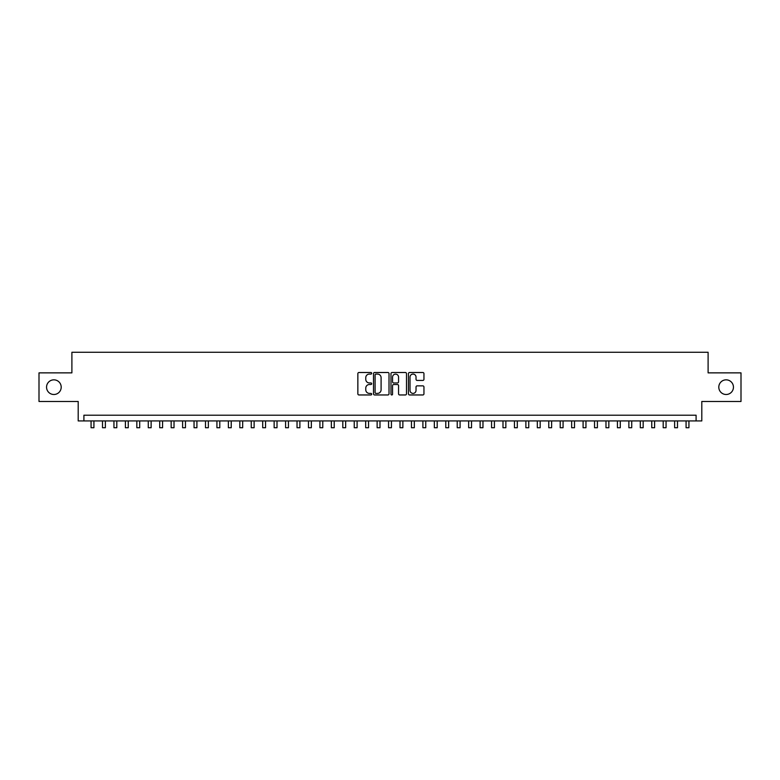 <?xml version="1.0" encoding="UTF-8"?>
<svg xmlns="http://www.w3.org/2000/svg" width="780" height="780" viewBox="0 0 780 780"><rect width="100%" height="100%" fill="white"/><g stroke="black" fill="none" stroke-linecap="round" stroke-linejoin="round"><path stroke-width="1.17" d="M371.69 373.288A0.79 0.79 0 0 0 370.909 372.499L358.976 372.499A1.121 1.121 0 0 0 357.854 373.63L357.854 393.841A1.121 1.121 0 0 0 358.976 394.963L370.909 394.963A0.79 0.79 0 0 0 371.69 394.183A0.79 0.79 0 0 0 370.909 393.393L369.359 393.393A3.598 3.598 0 0 1 365.771 389.805L365.771 388.118A3.598 3.598 0 0 1 369.359 384.52L370.909 384.52A0.79 0.79 0 0 0 371.69 383.731A0.79 0.79 0 0 0 370.909 382.951L369.359 382.951A3.598 3.598 0 0 1 365.771 379.353L365.771 377.666A3.598 3.598 0 0 1 369.359 374.078L370.909 374.078A0.79 0.79 0 0 0 371.69 373.288M718.799 387.173A7.322 7.322 0 0 0 726.121 394.495A7.322 7.322 0 0 0 733.444 387.173A7.322 7.322 0 0 0 726.121 379.84A7.322 7.322 0 0 0 718.799 387.173M46.556 387.173A7.322 7.322 0 0 0 53.878 394.495A7.322 7.322 0 0 0 61.201 387.173A7.322 7.322 0 0 0 53.878 379.84A7.322 7.322 0 0 0 46.556 387.173M422.828 380.425A1.121 1.121 0 0 0 423.95 379.294L423.95 373.63A1.121 1.121 0 0 0 422.828 372.499L409.568 372.499A1.121 1.121 0 0 0 408.447 373.63L408.447 393.841A1.121 1.121 0 0 0 409.568 394.963L422.828 394.963A1.121 1.121 0 0 0 423.95 393.841L423.95 386.997A1.121 1.121 0 0 0 422.828 385.866L417.154 385.866A1.121 1.121 0 0 0 416.032 386.997L416.032 390.39A3.003 3.003 0 0 1 413.029 393.393A3.003 3.003 0 0 1 410.017 390.39L410.017 377.081A3.003 3.003 0 0 1 413.029 374.078A3.003 3.003 0 0 1 416.032 377.081L416.032 379.294A1.121 1.121 0 0 0 417.154 380.425L422.828 380.425M696.091 420.927L701.805 420.927L701.805 401.476L741 401.476L741 372.869L708.103 372.869L708.103 352.267L71.896 352.267L71.896 372.869L39 372.869L39 401.476L78.195 401.476L78.195 420.927L696.091 420.927L696.091 415.204L83.909 415.204L83.909 420.927M389.015 373.63A1.121 1.121 0 0 0 387.894 372.499L374.644 372.499A1.121 1.121 0 0 0 373.513 373.63L373.513 393.841A1.121 1.121 0 0 0 374.644 394.963L387.894 394.963A1.121 1.121 0 0 0 389.015 393.841L389.015 373.63M392.106 372.499L405.356 372.499A1.121 1.121 0 0 1 406.487 373.63L406.487 393.841A1.121 1.121 0 0 1 405.356 394.963L399.691 394.963A1.121 1.121 0 0 1 398.56 393.841L398.56 385.642A1.121 1.121 0 0 0 397.439 384.52L393.676 384.52A1.121 1.121 0 0 0 392.555 385.642L392.555 394.183A0.79 0.79 0 0 1 391.765 394.963A0.79 0.79 0 0 1 390.985 394.183L390.985 373.63A1.121 1.121 0 0 1 392.106 372.499M375.872 374.078A0.79 0.79 0 0 0 375.092 374.858L375.092 392.613A0.79 0.79 0 0 0 375.872 393.393L377.5 393.393A3.598 3.598 0 0 0 381.098 389.805L381.098 377.666A3.598 3.598 0 0 0 377.5 374.078L375.872 374.078M398.56 377.14A3.003 3.003 0 0 0 395.558 374.137A3.003 3.003 0 0 0 392.555 377.14L392.555 381.829A1.121 1.121 0 0 0 393.676 382.951L397.439 382.951A1.121 1.121 0 0 0 398.56 381.829L398.56 377.14M91.065 420.927L91.065 427.732L93.922 427.732L93.922 420.927M102.502 420.927L102.502 427.732L105.368 427.732L105.368 420.927M113.948 420.927L113.948 427.732L116.805 427.732L116.805 420.927M125.395 420.927L125.395 427.732L128.251 427.732L128.251 420.927M136.832 420.927L136.832 427.732L139.698 427.732L139.698 420.927M148.278 420.927L148.278 427.732L151.135 427.732L151.135 420.927M159.715 420.927L159.715 427.732L162.581 427.732L162.581 420.927M171.161 420.927L171.161 427.732L174.018 427.732L174.018 420.927M182.608 420.927L182.608 427.732L185.464 427.732L185.464 420.927M194.044 420.927L194.044 427.732L196.911 427.732L196.911 420.927M205.491 420.927L205.491 427.732L208.348 427.732L208.348 420.927M216.928 420.927L216.928 427.732L219.794 427.732L219.794 420.927M228.374 420.927L228.374 427.732L231.231 427.732L231.231 420.927M239.821 420.927L239.821 427.732L242.678 427.732L242.678 420.927M251.257 420.927L251.257 427.732L254.124 427.732L254.124 420.927M262.704 420.927L262.704 427.732L265.561 427.732L265.561 420.927M274.141 420.927L274.141 427.732L277.007 427.732L277.007 420.927M285.587 420.927L285.587 427.732L288.444 427.732L288.444 420.927M297.034 420.927L297.034 427.732L299.89 427.732L299.89 420.927M308.471 420.927L308.471 427.732L311.337 427.732L311.337 420.927M319.917 420.927L319.917 427.732L322.774 427.732L322.774 420.927M331.354 420.927L331.354 427.732L334.22 427.732L334.22 420.927M342.8 420.927L342.8 427.732L345.657 427.732L345.657 420.927M354.247 420.927L354.247 427.732L357.103 427.732L357.103 420.927M365.683 420.927L365.683 427.732L368.55 427.732L368.55 420.927M377.13 420.927L377.13 427.732L379.987 427.732L379.987 420.927M388.567 420.927L388.567 427.732L391.433 427.732L391.433 420.927M400.013 420.927L400.013 427.732L402.87 427.732L402.87 420.927M411.45 420.927L411.45 427.732L414.316 427.732L414.316 420.927M422.897 420.927L422.897 427.732L425.753 427.732L425.753 420.927M434.343 420.927L434.343 427.732L437.2 427.732L437.2 420.927M445.78 420.927L445.78 427.732L448.646 427.732L448.646 420.927M457.226 420.927L457.226 427.732L460.083 427.732L460.083 420.927M468.663 420.927L468.663 427.732L471.529 427.732L471.529 420.927M480.11 420.927L480.11 427.732L482.966 427.732L482.966 420.927M491.556 420.927L491.556 427.732L494.413 427.732L494.413 420.927M502.993 420.927L502.993 427.732L505.859 427.732L505.859 420.927M514.439 420.927L514.439 427.732L517.296 427.732L517.296 420.927M525.876 420.927L525.876 427.732L528.742 427.732L528.742 420.927M537.322 420.927L537.322 427.732L540.179 427.732L540.179 420.927M548.769 420.927L548.769 427.732L551.626 427.732L551.626 420.927M560.206 420.927L560.206 427.732L563.072 427.732L563.072 420.927M571.652 420.927L571.652 427.732L574.509 427.732L574.509 420.927M583.089 420.927L583.089 427.732L585.956 427.732L585.956 420.927M594.535 420.927L594.535 427.732L597.392 427.732L597.392 420.927M605.982 420.927L605.982 427.732L608.839 427.732L608.839 420.927M617.419 420.927L617.419 427.732L620.285 427.732L620.285 420.927M628.865 420.927L628.865 427.732L631.722 427.732L631.722 420.927M640.302 420.927L640.302 427.732L643.168 427.732L643.168 420.927M651.749 420.927L651.749 427.732L654.605 427.732L654.605 420.927M663.195 420.927L663.195 427.732L666.052 427.732L666.052 420.927M674.632 420.927L674.632 427.732L677.498 427.732L677.498 420.927M686.078 420.927L686.078 427.732L688.935 427.732L688.935 420.927"/></g></svg>
